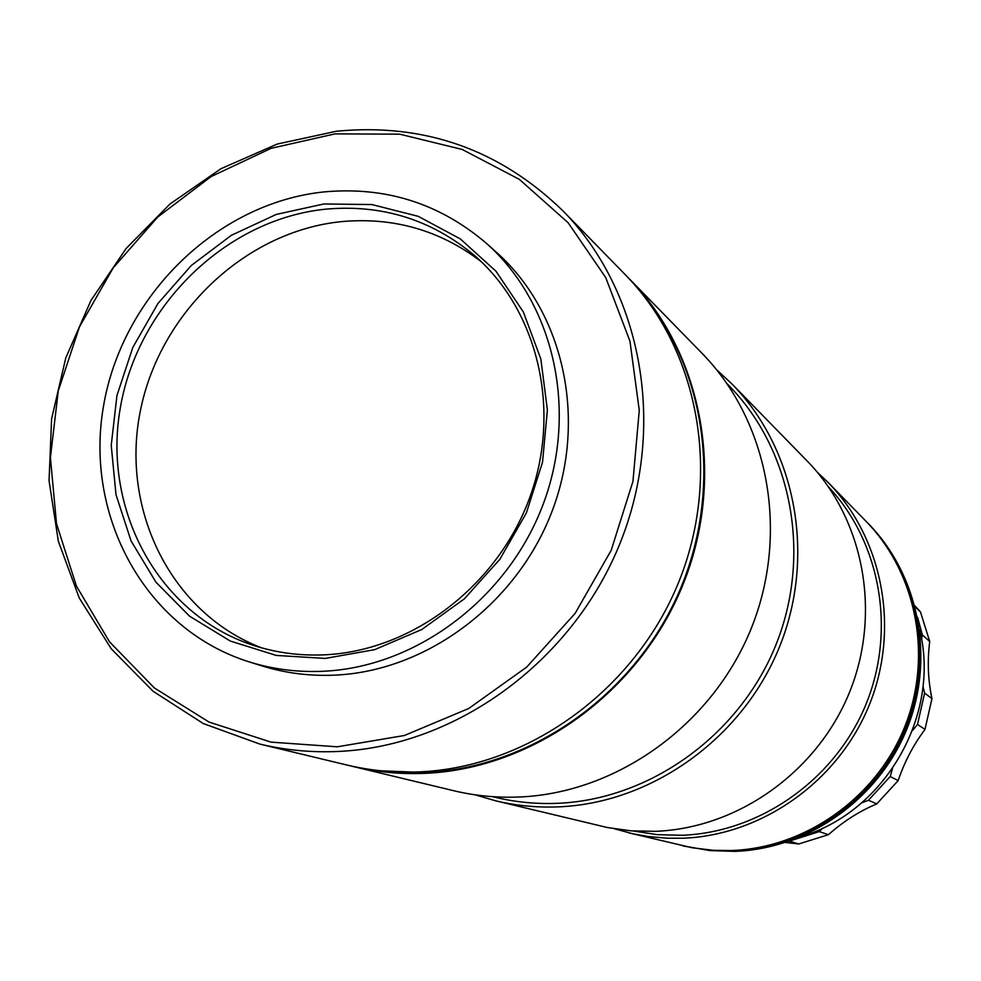 <?xml version="1.0" encoding="UTF-8"?>
<svg xmlns="http://www.w3.org/2000/svg" width="981" height="981" viewBox="0 0 981 981"><rect width="100%" height="100%" fill="white"/><g stroke="black" fill="none" stroke-linecap="round" stroke-linejoin="round"><path stroke-width="1.47" d="M802.029 836.303C885.904 811.091 940.889 714.327 919.614 629.373M790.576 840.754L819.27 831.606L822.875 828.025M861.625 802.887L868.443 800.263L890.208 776.535L892.465 768.663M912.416 730.649L917.505 724.444L924.605 693.089L922.974 686.381M921.576 639.293L922.361 634.952L917.578 617.245M914.917 605.841L920.436 611.874L915.212 606.957M785.462 842.483L798.767 843.967L828.467 834.659C843.304 821.428 859.417 811.164 876.793 803.88L898.167 780.582C904.408 762.053 913.348 744.996 924.985 729.41L931.95 698.607C928.001 680.115 927.253 661.084 929.718 641.488L920.436 611.874M798.767 843.967L789.362 841.183M828.467 834.659L819.27 831.606M876.793 803.88L868.443 800.263M898.167 780.582L890.208 776.535M924.985 729.41L917.505 724.444M931.95 698.607L924.605 693.089M929.718 641.488L922.361 634.952M325.202 658.423L276.262 655.431L230.277 641.034L189.541 616.166L155.979 582.224L131.098 541.022L115.991 494.645L111.233 445.386L116.935 395.576L132.778 347.532L157.966 303.472L191.332 265.471L231.369 235.305L276.225 214.447L323.84 203.974L371.946 204.563L418.2 216.323L460.285 238.874L495.981 271.247L523.351 311.958L540.85 359.009L547.386 409.984L542.518 462.223L526.392 512.891L499.869 559.268L464.369 598.839L421.83 629.495L374.595 649.68L325.202 658.423M325.373 209.198C225.998 219.364 137.904 305.459 120.356 407.593C102.183 509.605 158.223 614.008 252.767 645.155C276.458 652.941 301.118 656.13 326.747 654.707C413.357 649.888 497.686 585.363 529.691 497.698C561.843 410.07 538.029 310.327 474.289 255.342C431.235 219.462 381.597 204.073 325.373 209.198M249.002 661.832L261.535 665.756C285.778 673.334 310.928 676.424 336.998 675.026C428.648 670.109 518.103 602.395 552.61 509.862C587.276 417.342 563.094 311.566 496.472 252.325L486.674 243.57C439.844 203.447 385.558 186.231 323.804 191.933C216.421 203.128 121.595 296.605 103.361 406.98C84.415 517.22 146.083 629.594 249.002 661.832C273.478 669.471 298.886 672.586 325.238 671.163C417.857 666.16 508.33 597.613 543.278 503.976C578.361 410.377 553.971 303.399 486.674 243.57M337.256 746.811L404.356 735.505L468.685 708.515L526.687 667.105L575.111 613.395L611.2 550.304L632.966 481.328L639.269 410.291L629.937 341.118L605.694 277.5L568.097 222.699L519.366 179.376L462.247 149.48L399.733 134.176L334.999 133.882L271.148 148.315L211.148 176.543L157.696 217.071L113.158 267.948L79.498 326.808L58.247 391.002L50.411 457.637L56.506 523.695L76.42 586.074L109.467 641.758L154.311 687.914L209.002 722.041L271.001 742.127L337.256 746.811M336.458 131.233C424.086 122.821 499.599 149.382 562.996 210.903C642.763 292.179 667.301 428.562 619.121 545.571C571.052 662.604 455.576 746.075 338.813 751.434C311.86 752.697 285.581 750.244 259.99 744.113L203.312 723.573L153.061 691.249L111.209 648.748L79.265 598.005L58.333 541.205L49.05 480.678L51.601 418.813L65.764 357.979L90.939 300.48L126.132 248.475L170.032 203.962L221.019 168.671L277.206 144.06L336.458 131.233M259.99 744.113L346.673 764.972C370.438 770.661 394.816 772.967 419.782 771.863C527.95 767.13 634.241 690.71 678.239 583.278C722.335 475.871 699.355 350.217 625.277 274.692L562.996 210.903M481.058 261.498C439.856 230.167 393.246 216.887 341.229 221.645C244.858 231.406 159.045 313.491 140.099 412.179C120.638 510.733 171.589 613.333 261.522 647.828M682.825 845.843L709.864 850.588L734.965 851.373C808.172 848.773 878.4 799.307 906.861 729.104C935.347 658.889 919.172 575.577 868.528 523.842L866.799 522.076M684.027 846.137L708.699 850.306L733.849 851.091C807.191 848.479 877.541 798.926 906.052 728.589C934.599 658.251 918.4 574.78 867.67 522.959M817.332 472.241L828.234 482.578C882.9 538.397 900.276 628.772 869.24 705.106C838.24 781.452 762.029 835.322 682.886 838.228L667.338 838.228L648.073 836.511L632.892 833.789L614.695 828.859M828.234 482.578L865.929 521.181C916.83 573.174 933.09 656.951 904.433 727.559C875.812 798.154 805.205 847.903 731.618 850.527L713.555 850.319L692.132 847.756L629.152 832.93M633.174 830.993L657.454 834.672L682.151 835.272C759.588 832.379 834.23 780.189 865.352 705.817C896.475 631.457 880.938 542.873 828.626 487.03M495.479 800.766L607.497 827.559L631.31 830.858L655.492 831.324C737.737 828.234 817.112 772.047 849.448 692.476C881.821 612.917 863.82 518.839 807.069 460.898L732.194 384.209C796.216 449.531 816.351 556.668 779.184 647.668C742.077 738.668 651.592 803.132 558.532 806.86C537.048 807.731 516.031 805.695 495.479 800.766L474.963 794.782M716.547 369.641L732.194 384.209M492.572 796.658L494.35 797.099C514.939 802.115 536.006 804.187 557.539 803.316C649.63 799.589 739.11 735.676 775.652 645.572C812.256 555.467 792.047 449.506 728.454 385.116L727.166 383.804M352.853 766.455L453.504 790.674C474.976 795.824 496.95 797.933 519.427 797.001C616.791 793.004 711.74 725.18 750.784 629.544C789.889 533.934 768.932 421.548 702.028 353.307L629.704 279.229C703.389 354.337 726.259 479.243 682.445 585.964C638.741 692.709 533.1 768.626 425.546 773.322C400.726 774.414 376.483 772.121 352.853 766.455L349.776 765.695M627.484 276.985L629.704 279.229M647.938 301.314C710.011 380.812 722.139 500.604 675.468 599.943C628.76 699.257 527.79 767.976 425.546 772.538L381.143 770.821M890.871 553.112C926.812 615.062 928.933 679.477 897.223 746.357C865.009 807.289 800.398 848.099 733.837 850.576L721.808 850.637"/></g></svg>
